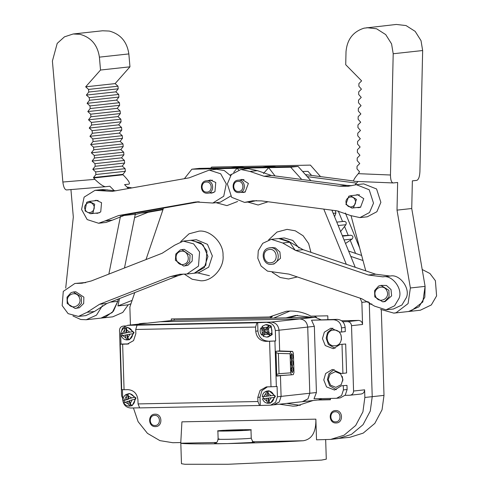 <?xml version="1.0" encoding="UTF-8"?>
<svg xmlns="http://www.w3.org/2000/svg" width="489" height="489" viewBox="0 0 489 489"><rect width="100%" height="100%" fill="white"/><g stroke="black" fill="none" stroke-linecap="round" stroke-linejoin="round"><path stroke-width="0.73" d="M184.133 264.231C176.615 267.159 172.476 253.76 180.209 251.529C187.721 248.595 191.865 261.994 184.133 264.231M185.184 265.704L183.644 266.047L175.398 260.307L175.826 253.999L180.307 249.928L181.847 249.586L190.087 255.325L189.659 261.633L185.184 265.704M302.612 171.474L308.009 171.364L311.597 175.429M334.855 438.804L349.831 437.307L363.193 433.132L374.825 423.395L382.05 409.77L383.999 395.381L381.316 309.922M369.25 302.251L372.221 396.665L370.271 411.053L363.046 424.684L351.414 434.415L338.052 438.596L351.414 434.415L363.046 424.684L370.271 411.053L372.221 396.665L369.317 304.225L371.811 303.956M338.266 211.034L342.544 221.499M344.568 226.456L348.211 235.374M350.228 240.313L355.57 253.4M320.552 176.608L310.411 165.111L211.603 167.091L210.741 168.161M359.672 248.015L345.362 212.99M271.334 262.666C263.516 264.543 260.998 250.716 268.944 249.555C276.762 247.672 279.28 261.505 271.334 262.666M272.196 264.188L273.981 264.017L280.49 258.29L279.904 251.982L275.319 247.905L272.184 247.556L269.231 247.905C278.944 245.57 282.067 262.746 272.196 264.188C262.483 266.523 259.353 249.347 269.231 247.905M155.007 425.485C148.937 425.882 148.601 415.24 154.689 415.393C160.765 414.996 161.095 425.638 155.007 425.485M155.459 426.597C147.99 427.086 147.58 414 155.068 414.189C162.537 413.7 162.947 426.787 155.459 426.597L155.936 426.567M154.585 414.22L155.068 414.189M206.78 192.098C200.71 192.501 200.374 181.859 206.462 182.012C212.532 181.615 212.868 192.256 206.78 192.098M207.226 193.216C199.763 193.705 199.347 180.618 206.841 180.808C214.31 180.319 214.72 193.406 207.226 193.216L213.711 192.525M212.36 180.184L206.841 180.808M238.473 191.462C232.403 191.865 232.067 181.223 238.161 181.376C244.231 180.979 244.567 191.621 238.473 191.462M238.925 192.58C231.456 193.069 231.046 179.983 238.534 180.172C246.004 179.683 246.413 192.77 238.925 192.58L245.405 191.89M244.054 179.549L238.534 180.172M335.595 421.854C329.525 422.251 329.189 411.61 335.277 411.769C341.346 411.371 341.683 422.007 335.595 421.854M336.041 422.967C328.577 423.462 328.162 410.369 335.656 410.564C343.125 410.069 343.535 423.162 336.041 422.967L336.524 422.936M335.173 410.595L335.656 410.564M335.081 348.302L328.339 344.439L326.151 338.192L327.544 332.52L332.875 328.107M342 344.415L342.911 373.364L346.591 372.96L345.68 344.011L340.069 344.452L333.266 348.694L325.252 345.552L322.471 338.596L324.335 332.172L331.016 328.119L339.678 332.043L341.609 332.007L345.289 331.603L345.161 327.465L341.481 327.868L341.609 332.007M336.383 389.66L329.641 385.797L327.453 379.556L328.846 373.877L334.176 369.464M343.302 385.772L343.431 389.904L347.111 389.507L346.982 385.369L341.365 385.809L334.562 390.051L326.548 386.909L323.773 379.953L325.631 373.529L332.312 369.476L340.98 373.4L342.911 373.364M302.33 401.671L307.966 398.847L309.8 393.242L307.722 327.074C307.074 322.092 304.409 319.384 299.726 318.956L160.526 321.75L299.726 318.956L315.191 317.263L175.985 320.063L159.885 321.793L175.985 320.063M341.481 327.868C340.833 322.893 338.168 320.185 333.486 319.751L311.536 320.197L314.348 326.346L316.426 392.52L314.005 398.773L336.597 398.291L341.597 395.509L343.431 389.904M315.191 317.263L320.833 319.678M321.878 398.614L318.431 399.935L302.966 401.628L307.966 398.847L309.8 393.242L307.722 327.074C307.074 322.092 304.409 319.384 299.726 318.956L271.016 322.098L131.174 324.934L271.016 322.098C275.698 322.526 278.363 325.234 279.011 330.209C278.363 325.234 275.698 322.526 271.016 322.098L256.933 322.771L255.588 327.068L135.722 329.476L137.067 325.179L137.8 325.099L127.495 325.338L122.495 328.119L120.661 333.724L120.985 344.06L120.251 344.14L122.641 344.225L124.072 389.721L121.675 389.635L120.251 344.14M333.486 319.751L337.166 319.354C341.848 319.782 344.513 322.489 345.161 327.465M337.166 319.354L311.536 320.197M347.111 389.507L345.277 395.106L340.277 397.887L336.597 398.291M346.982 385.369L341.365 385.809M340.069 344.452L345.68 344.011M139.512 323.681L143.833 323.235L137.366 324.256M140.154 323.639L143.656 323.565M143.833 323.235L147.342 323.168M273.614 404.813L279.256 401.989L281.089 396.383L280.435 375.65M279.665 350.955L279.011 330.209L279.659 350.888L275.979 351.291L276.762 376.108L280.441 375.705L281.089 396.383L279.256 401.989L274.256 404.77L302.966 401.628M128.136 325.295L159.885 321.793L127.495 325.338M122.415 389.556L122.739 399.892C123.387 404.874 126.052 407.575 130.734 408.009L139.64 407.832M267.477 386.836L261.927 390.632L260.007 397.135L257.801 397.38L257.929 401.512L259.531 405.491L270.576 405.173L275.576 402.392L277.41 396.787L316.426 392.52M259.531 405.491L139.665 407.899L138.063 403.92L257.929 401.512M274.916 341.035L276.346 386.53L271.01 386.768L269.58 341.273L275.655 340.955L275.331 330.613C274.684 325.637 272.018 322.929 267.336 322.495M277.41 396.787L277.086 386.444L276.346 386.53M137.067 325.179L256.933 322.771M271.01 386.768L266.34 386.897L260.093 390.375L257.801 397.38M138.063 403.92L137.929 399.788C137.122 393.566 133.79 390.179 127.941 389.641L124.072 389.721M122.641 344.225L128.1 343.975M135.722 329.476L135.85 333.614L133.558 340.619L127.311 344.097L126.51 344.146M275.655 340.955L265.71 341.353C259.861 340.809 256.529 337.428 255.723 331.206L255.588 327.068M265.71 341.353L269.58 341.273M276.756 376.023L279.476 375.717M279.476 375.723L280.441 375.705M128.717 343.908L120.985 344.06M255.723 331.206L257.929 330.961L257.666 322.691M257.929 330.961C258.742 337.184 262.067 340.57 267.923 341.108M260.007 397.135L260.27 405.405M266.798 337.104L263.253 336.334L265.558 332.465L267.031 332.306L270.79 335.478L266.798 337.104L268.272 336.939L272.184 334.641L271.151 325.925L266.921 324.598L265.448 324.757L268.864 325.509L265.215 329.555L263.021 327.703L262.196 326.304L265.448 324.757L262.073 326.352M268.449 328.529L266.743 330.851L268.938 332.703L268.449 328.529L270.393 326.799L271.132 326.719L269.604 325.423L268.864 325.509M270.79 335.478L271.976 333.865L271.236 333.944L268.938 332.703M262.281 326.964L261.743 327.838L265.503 331.01L262.587 334.983L263.302 335.699M262.587 334.983L261.853 335.063L262.33 333.492L264.029 331.175L261.835 329.317L262.33 333.492M261.743 327.838L260.863 328.003C259.757 330.503 260.032 332.844 261.688 335.014L261.853 335.063M265.558 332.465L270.05 335.558M265.503 331.01L264.029 331.175M261.01 327.917L261.835 329.317M269.604 325.423L266.688 329.397L265.215 329.555M262.648 398.81L268.1 398.162L268.699 403.217L270.405 403.107L275.435 396.249L268.999 390.772L266.474 391.151C263.932 392.086 262.532 393.957 262.269 396.768L263.143 396.677L263.382 398.731M271.303 397.765L268.547 398.095L268.901 401.047L271.303 397.765L274.739 397.368L274.494 395.314L268.302 396.041L267.954 393.089L268.443 390.907C271.077 391.224 272.85 392.722 273.761 395.393M269.616 403.193L270.619 402.985L269.885 403.07L268.901 401.047M268.699 403.217L267.966 403.297L266.982 401.28L266.627 398.327M266.523 391.139L266.034 393.321L266.383 396.273L262.404 396.756M267.257 391.059L267.856 396.108L266.383 396.273M267.856 396.108L263.143 396.677M274.494 395.314L268.302 396.041M262.514 398.822C263.43 401.5 265.227 402.991 267.917 403.297L267.966 403.297M121.474 335.772L126.883 334.837L127.751 339.849L129.451 339.684L134.102 332.526L127.721 327.392L124.86 327.887C122.384 328.975 121.095 330.925 120.985 333.742L121.853 333.657L122.207 335.692M130.043 334.152L127.311 334.653L127.818 337.581L130.043 334.152L133.46 333.639L133.106 331.603L126.957 332.612L126.449 329.684L126.828 327.52C129.475 327.679 131.321 329.066 132.372 331.683M125.41 335.002L125.917 337.93L127.012 339.934L129.652 339.507L128.919 339.586L127.818 337.581M127.562 327.441L126.828 327.52M124.927 327.868L124.548 330.032L125.056 332.96L121.119 333.736M125.661 327.789L126.529 332.801L125.056 332.96M126.529 332.801L121.853 333.657M133.106 331.603L126.957 332.612M121.333 335.778C122.397 338.406 124.279 339.788 126.987 339.934L127.012 339.934M123.815 402.6L129.096 401.102L130.49 405.98L129.677 406.072L132.177 405.699L136.021 398.009L129.799 393.566L128.326 393.724M132.128 399.855L129.475 400.687L130.288 403.535L132.128 399.855L135.49 399.103L134.921 397.117L128.907 398.7L128.094 395.846L128.246 393.737C130.887 393.572 132.867 394.721 134.188 397.202M130.49 405.98L132.342 405.405L131.602 405.485L130.288 403.535M128.051 393.853L127.134 394.232L128.528 399.116L123.98 400.534L124.548 402.52M123.98 400.534L127.054 399.275L126.241 396.42L124.402 400.106M127.134 394.232L126.309 394.342C123.98 395.717 122.916 397.801 123.106 400.601L123.246 400.613M128.986 393.657L128.246 393.737M127.623 401.261L128.436 404.116L129.756 406.066M128.528 399.116L127.054 399.275M126.4 394.311L126.241 396.42M134.921 397.117L128.907 398.7M291.939 360.014C290.582 362.239 290.643 364.305 292.135 366.218C293.492 363.993 293.431 361.927 291.939 360.014L291.976 360.014M291.737 353.614C290.38 355.833 290.442 357.905 291.933 359.818C293.29 357.593 293.229 355.527 291.737 353.614L291.774 353.608M292.141 366.432C290.784 368.651 290.845 370.723 292.336 372.636C293.693 370.411 293.632 368.339 292.141 366.432L292.178 366.426M290.766 351.603L292.581 351.402L279.904 350.955L277.746 351.194L290.766 351.603L290.093 353.749L278.382 353.382L279.023 373.712L290.692 372.844L290.093 353.749M290.692 372.844L291.493 374.831L276.181 375.803M279.696 375.705L293.308 374.629L293.981 372.484L293.382 353.388L292.618 351.402L279.036 350.955M276.707 374.476L279.023 373.712M278.382 353.382L276.022 352.71M276.511 351.236L277.746 351.194M291.713 372.184L292.184 369.433L291.603 366.897M291.31 359.372L291.78 356.615L291.206 354.085M291.511 365.772L291.982 363.021L291.401 360.485M312.031 317.324L295.668 315.454L286.016 317.85M297.514 315.295L288.852 317.795M249.897 430.063C258.345 429.22 225.71 429.874 218.962 430.687C210.521 431.536 243.149 430.882 249.897 430.063L250.979 429.855L251.242 438.126C253.045 443.321 253.589 441.047 254.506 442.001L254.494 442.001M226.694 430.534C222.477 430.956 238.791 430.626 242.165 430.222C246.389 429.794 230.068 430.124 226.694 430.534L226.156 430.638M325.668 439.642L326.285 459.177L321.542 460.088L228.106 464.269L184.891 464.269L181.468 463.725L180.796 442.38L181.92 421.842L315.87 419.146L316.517 439.825L330.692 439.403L344.048 435.222L355.68 425.485L362.911 411.86L364.855 397.471L383.999 395.381M315.87 419.146C316.132 432.08 311.945 439.281 303.321 440.748C285.099 441.879 251.554 443.138 227.458 443.59C202.691 444.116 182.165 443.951 181.046 443.205L180.796 442.38M334.024 330.069C324.537 329.83 325.057 346.408 334.519 345.784C344.005 346.029 343.486 329.452 334.024 330.069L333.412 330.112M341.016 334.922L341.511 339.409M335.332 371.634L329.971 374.317L328.229 379.641L330.558 385.155L335.821 387.349L341.181 384.666L342.923 379.348L340.595 373.834L335.332 371.634M342.324 376.487L342.813 380.974M334.519 345.784L335.124 345.747M295.228 250.313L289.219 241.493L279.928 238.443L278.644 238.522L290.093 242.202L303.046 249.665L295.68 250.466L282.728 243.002L290.093 242.202M186.914 274.017L194.28 273.21L204.274 267.648L207.947 256.438L203.045 244.83L191.957 240.209L190.679 240.288L200.991 243.07L206.939 251.095L205.832 265.319L194.28 273.21L198.693 272.728L208.693 267.159L212.36 255.955L207.464 244.347L196.376 239.726L183.314 241.095L193.632 243.877L199.579 251.902L198.473 266.12L186.914 274.017L179.707 274.286L170.453 276.56L99.548 304.28L106.914 303.473L177.813 275.759L170.453 276.56M269.91 318.174L272.239 316.676L269.298 316.994L286.267 311.273L289.953 311.035C297.318 310.918 304.317 312.63 310.955 316.157L327.783 315.821L327.899 319.537M300.283 405.357L286.786 403.401M273.742 318.094L289.971 311.035M313.039 400.528L296.621 405.925L292.942 406.157L279.427 404.201M133.424 407.954L138.1 421.659L147.458 433.364L159.909 440.626L172.819 442.716L180.802 442.557M317.783 400.008L330.417 399.757L330.381 398.443M269.298 316.994L171.266 318.962L171.315 320.539M130.429 325.014L129.866 307.013L134.768 292.581M145.991 259.573L163.497 208.094M184.384 178.681L191.884 169.2L290.692 167.214L301.707 179.451M323.779 209.096L346.322 264.292M360.167 298.186L361.866 302.349L362.563 324.476L351.524 325.686C351.194 323.192 349.861 321.841 347.526 321.628L342.771 321.719M347.526 321.628L358.565 320.417C360.906 320.637 362.239 321.988 362.563 324.476M358.565 320.417L341.652 320.76M345.081 395.338L349.837 395.24C352.159 394.935 353.406 393.529 353.571 391.029L364.617 389.825C364.452 392.319 363.205 393.724 360.882 394.036M364.617 389.825L364.855 397.471M191.884 169.2L199.249 168.393L298.058 166.407L310.882 180.661M331.903 210.166L355.246 267.312M290.692 167.214L298.058 166.407M124.964 326.096L123.252 326.132C120.93 326.444 119.683 327.844 119.518 330.344L121.572 395.693L122.696 398.486M353.571 391.029L351.524 325.686M361.866 302.349L368.241 301.652M314.366 316.09L316.511 317.361M125.38 325.9L122.935 326.151L125.422 325.882M174.218 318.907L174.261 320.246M349.837 395.24L361.2 394.012M245.802 168.943L245.209 168.124L244.133 169.127M275.02 175.936L268.675 167.654L263.437 173.503M213.51 168.766L214.103 169.579M230.105 175.135L231.676 174.188M233.681 172.373L236.982 168.295L238.785 169.879M319.604 399.709L330.411 399.495M242.165 430.222L242.703 430.118M218.962 430.687L217.88 430.895L218.143 439.171C216.706 444.544 215.178 442.588 215.129 443.242L215.129 443.242M95.489 213.186L97.531 213.326L100.728 211.914L101.547 202.684L96.101 200.258L94.145 200.838M209.714 192.966L211.755 193.106L214.952 191.694L215.771 182.464L210.325 180.044L208.363 180.618M105.019 220.949L118.662 215.533L126.021 214.726L112.378 220.148L105.019 220.949L98.613 223.253L87.17 219.579L81.584 209.488L84.114 197.14L95.013 190.331L102.378 189.524L115.972 190.789M95.013 190.331L99.915 190.631L107.28 189.83M99.915 190.631L112.17 191.388L189.194 177.831L209.237 170.111L216.603 169.31L224.255 170.545L230.49 175.63M230.649 196.077L220.203 202.226L212.837 203.033L195.679 201.981L118.662 215.533M209.237 170.111L220.68 173.784L226.266 183.876L223.742 196.223L212.837 203.033M126.021 214.726L199.237 201.768M112.378 220.148L105.979 222.446L98.613 223.253M237.281 168.289L230.839 167.758M244.641 167.482L238.687 166.89L231.321 167.696M127.519 187.617L129.365 187.409L126.969 187.055M135.215 214.555L140.746 213.118L163.137 209.158M140.746 213.118L148.106 212.312L162.953 209.683M129.365 187.409L132.079 187.941M148.106 212.312L134.597 217.648M66.516 189.952L105.422 186.719L66.516 189.952C64.695 189.622 63.472 186.981 62.855 182.024L52.402 61.046L57.213 43.38L64.469 36.84L73.154 33.992L79.884 34.285C91.082 37.329 97.592 44.951 99.401 57.14L100.514 70.037L129.964 66.816L115.117 83.607L117.99 86.198L88.54 89.42L88.766 92.036L86.382 95.074L89.255 97.672L89.481 100.282L87.097 103.326L89.97 105.917L90.19 108.534L87.806 111.565L90.679 114.169L90.905 116.779L88.521 119.817L91.394 122.415L91.62 125.031L89.236 128.069L92.103 130.661L92.329 133.277L89.945 136.315L92.818 138.913L93.044 141.523L90.661 144.567L93.533 147.158L93.76 149.775L91.37 152.812L94.243 155.41L94.469 158.02L92.085 161.058L94.958 163.656L95.184 166.272L92.8 169.31L95.673 171.902L95.899 174.518L93.509 177.55L94.897 179.365C99.658 183.974 103.167 186.425 105.422 186.719L109.842 186.236L114.322 190.771M73.154 33.992L102.604 30.77L109.328 31.064C120.532 34.108 127.036 41.73 128.845 53.918L129.964 66.816M65.709 288.07L73.319 217.061L70.929 189.469M130.979 303.742L128.228 304.812L122.763 312.447L112.751 316.829L100.972 318.119L112.256 312.538L117.788 301.334L118.246 299.042M110.282 302.159L117.788 301.334L113.424 311.212L105.6 316.982L100.972 318.119L86.247 319.733L96.467 315.161L102.476 305.558M72.977 315.98L80.734 319.488L86.247 319.733M108.858 274.084L120.496 216.162M121.816 215.735L135.276 214.261L135.178 213.106M124.487 267.978L135.276 214.261M128.473 188.583L124.567 184.628L128.986 184.139C130.276 183.461 128.729 180.796 124.347 176.144L122.996 174.781L93.552 178.002M117.99 86.198L118.216 88.815L115.832 91.853L118.705 94.45L118.931 97.06L116.541 100.104L119.414 102.696L119.64 105.312L117.256 108.344L120.129 110.948L120.355 113.558L117.971 116.596L120.844 119.194L121.07 121.81L118.68 124.848L121.553 127.44L121.779 130.056L119.395 133.094L122.268 135.691L122.495 138.301L120.111 141.345L122.977 143.937L123.204 146.553L120.82 149.591L123.693 152.189L123.919 154.799L121.535 157.837L124.408 160.435L124.634 163.051L122.25 166.089L125.117 168.681L125.343 171.297L122.959 174.328L93.509 177.55M122.959 174.328L122.996 174.781M100.514 70.037L85.667 86.828L115.117 83.607M85.667 86.828L88.54 89.42M118.216 88.815L88.766 92.036M122.25 166.089L92.8 169.31M125.117 168.681L95.673 171.902M125.343 171.297L95.899 174.518M124.634 163.051L95.184 166.272M121.535 157.837L92.085 161.058M123.919 154.799L94.469 158.02M120.82 149.591L91.37 152.812M123.204 146.553L93.76 149.775M120.111 141.345L90.661 144.567M122.495 138.301L93.044 141.523M119.395 133.094L89.945 136.315M121.779 130.056L92.329 133.277M118.68 124.848L89.236 128.069M121.07 121.81L91.62 125.031M117.971 116.596L88.521 119.817M120.355 113.558L90.905 116.779M120.129 110.948L90.679 114.169M117.256 108.344L87.806 111.565M116.541 100.104L87.097 103.326M118.931 97.06L89.481 100.282M115.832 91.853L86.382 95.074M118.705 94.45L89.255 97.672M119.414 102.696L89.97 105.917M119.64 105.312L90.19 108.534M120.844 119.194L91.394 122.415M121.553 127.44L92.103 130.661M122.268 135.691L92.818 138.913M122.977 143.937L93.533 147.158M123.693 152.189L94.243 155.41M124.408 160.435L94.958 163.656M73.362 291.988L75.734 291.731L83.863 297.135L83.692 303.461L79.383 307.734L75.165 308.449L67.213 303.522L67.024 297.19L71.07 292.636L73.362 291.988L81.315 296.915L81.504 303.247L77.458 307.807L75.165 308.449M181.847 249.586L184.212 249.323L192.348 254.726L192.177 261.053L187.868 265.331L183.644 266.047M106.914 303.473L94.475 311.493L87.115 312.3L78.436 316.42L68.118 313.638L62.17 305.613L63.277 291.395L74.835 283.498L85.697 282.636M74.835 283.498L84.255 282.618M76.895 283.424L82.042 283.229L91.296 280.955L162.201 253.235L174.634 245.215L183.314 241.095M94.475 311.493L85.795 315.613L78.436 316.42M183.412 274.072L177.813 275.759M87.115 312.3L99.548 304.28M132.116 300.393L117.922 305.943L119.524 298.547M128.228 304.812L117.922 305.943M197.477 272.862L209.451 275.717M68.014 302.942C64.389 295.209 76.357 289.604 79.365 297.624C82.989 305.35 71.021 310.961 68.014 302.942M85.52 210.319C81.944 204.989 90.245 199.249 93.387 204.879C96.963 210.203 88.662 215.949 85.52 210.319M85.025 210.9L86.663 202.33L89.187 201.382L94.707 204.206L93.069 212.776L90.538 213.724L85.025 210.9M356.805 207.532L358.84 207.672L360.546 207.214L363.773 198.644L357.41 194.61L355.454 195.19M241.413 192.33L243.449 192.47L245.154 192.012L248.381 183.442L242.018 179.402L240.062 179.983M263.974 176.254L339.39 186.193L348.064 186.291L356.328 184.683L363.688 183.876L376.579 188.974L380.876 202.367L376.878 211.719L367.288 216.798L359.928 217.605L350.864 215.637L336.89 210.826L261.468 200.887L252.795 200.79L244.537 202.397L231.639 197.299L227.348 183.907L231.346 174.555L240.936 169.475L249.995 171.443L257.355 170.637L271.334 175.447L263.974 176.254L249.995 171.443M356.328 184.683L369.219 189.781L373.51 203.167L369.513 212.526L359.928 217.605M256.499 200.576L251.896 201.59L244.537 202.397M240.936 169.475L248.296 168.668L257.355 170.637M339.39 186.193L346.75 185.386L271.334 175.447M346.75 185.386L351.725 185.698M266.071 167.049L262.538 167.122M276.34 166.847L270.38 166.254L263.021 167.061M356.548 183.124L307.257 176.633M357.954 181.535L357.514 181.48M353.578 180.961L305.442 174.616M411.738 208.516L397.013 210.129L410.375 287.978L425.1 286.371L422.814 301.97L410.852 311.114L408.547 311.517L418.994 306.75L424.819 297.202L425.1 286.371L411.738 208.516L412.361 180.863L416.781 180.38C418.566 179.659 419.611 176.792 419.91 171.786L422.649 50.532L421.023 40.673L415.173 31.375L406.023 25.556L396.31 24.45L364.048 28.166C353.058 31.669 347.043 39.542 346.01 51.791L345.723 64.719L361.615 80.874L358.914 83.582L358.853 86.205L361.432 89.139L358.724 91.853L358.669 94.469L361.243 97.409L358.541 100.117L358.48 102.739L361.059 105.667L358.351 108.387L358.296 111.003L360.87 113.943L358.168 116.651L358.107 119.273L360.68 122.207L357.979 124.921L357.924 127.537L360.497 130.477L357.795 133.185L357.734 135.808L360.307 138.742L357.606 141.449L357.545 144.072L360.124 147.006L357.422 149.72L357.361 152.336L359.935 155.276L357.233 157.984L357.172 160.606L359.751 163.54L357.043 166.254L356.988 168.87L359.562 171.804L358.296 173.668L390.46 175.007L393.199 53.753L391.573 43.894L385.723 34.597L376.579 28.778L366.86 27.671M390.46 175.007C390.534 179.976 391.457 182.623 393.217 182.953L354.152 181.327C352.832 181.016 354.207 178.461 358.296 173.668M397.013 210.129L397.636 182.47L393.217 182.953M410.375 287.978L408.089 303.583L396.127 312.722L393.828 313.125L380.558 309.372M365.766 270.869L351.065 215.753M354.977 184.891L357.991 181.498M380.943 285.387L386.444 285.472L391.029 289.549L391.622 295.863L385.112 301.585L382.74 301.847L374.794 296.915L374.598 290.588L378.651 286.028L380.943 285.387L388.889 290.313L389.085 296.646L385.032 301.2L382.74 301.847M390.222 276.047L382.863 276.853L368.315 275.02L375.674 274.219L390.222 276.047C399.605 273.736 410.558 288.308 406.39 297.563L401.927 305.008L393.376 309.011L386.01 309.818L374.568 306.138L361.615 298.675L288.981 274.121L267.495 271.126L261.077 266.034L257.813 258.253L258.265 250.778L262.727 243.326L271.285 239.329L282.728 243.002M382.863 276.853C392.239 274.543 403.193 289.115 399.03 298.363L394.568 305.814L386.01 309.818M375.674 274.219L303.046 249.665M368.315 275.02L295.68 250.466M422.209 269.512L429.953 273.516L435.393 280.704L436.598 295.912L431.304 304.953L420.332 310.228L393.828 313.125M350.79 256.395L363.009 260.527M335.252 210.606L335.925 213.051L334.58 216.706M343.681 221.456C345.961 221.352 346.707 222.44 345.919 224.714L340.399 231.829M342.52 236.15L350.906 235.233L342.239 235.686M350.906 235.233C353.113 235.887 353.51 237.159 352.104 239.054L345.509 243.467M348.602 251.046L361.658 255.46M346.469 203.962C343.718 198.106 352.789 193.858 355.063 199.934C357.807 205.79 348.743 210.038 346.469 203.962M345.888 204.378L348.779 196.211L350.503 195.728L356.463 199.426L353.571 207.593L351.854 208.076L345.888 204.378M375.595 296.334C371.97 288.608 383.938 283.003 386.94 291.022C390.57 298.748 378.596 304.354 375.595 296.334M314.348 326.346L275.331 330.613M270.393 326.799C272.073 329.011 272.355 331.395 271.236 333.944M266.921 327.239L263.021 327.703M263.858 334.788L267.752 334.317M273.999 397.447C273.742 400.265 272.373 402.135 269.885 403.07M271.059 395.711L267.954 393.089M263.871 398.657L266.982 401.28M266.034 393.321L263.626 396.603M132.721 333.718C132.617 336.548 131.345 338.504 128.919 339.586M129.689 332.117L126.449 329.684M122.678 335.497L125.917 337.93M124.548 330.032L122.323 333.461M134.756 399.183C134.952 402.013 133.9 404.11 131.602 405.485M131.559 397.869L128.094 395.846M124.964 402.092L128.436 404.116M252.245 441.903L254.152 442.398L227.458 443.59C216.266 443.774 212.275 443.633 215.484 443.175M219.225 438.957C210.777 439.807 243.412 439.153 250.16 438.34L251.242 438.126M303.321 440.748L253.663 441.75M216.621 442.49L181.046 443.205M299.017 248.039L292.856 240.46L284.341 237.954L271.285 239.329M297.349 276.951L288.589 278.993L280.136 277.477L272.19 272.287M268.644 239.867L277 232.043L287.031 229.365L295.283 230.802L303.107 235.753L308.638 243.553L310.931 252.33M180.673 241.633L189.035 233.809L199.06 231.132C210.502 229.787 223.693 243.18 223.039 255.478C224.463 267.734 212.134 281.64 200.618 280.759L192.183 279.25L184.243 274.078M237.636 201.474L226.939 205.624L216.034 202.684M268.106 201.761L258.143 205.007L247.734 202.049M198.069 201.798L193.314 202.318M99.401 57.14L128.845 53.918M62.855 182.024L94.897 179.365M254.256 201.132L246.896 201.939M422.649 50.532L393.199 53.753M335.925 213.051L333.205 213.345M345.919 224.714L338.192 225.557M343.486 235.631L342.355 235.753M352.104 239.054L344.067 239.934M270.576 405.173L274.256 404.77M123.674 402.594C124.995 405.063 126.993 406.218 129.677 406.072M330.692 439.403L338.052 438.596M89.187 201.382L98.136 200.404M90.538 213.724L99.487 212.746M332.007 210.417L332.991 210.313M336.793 222.128L344.201 221.321M350.503 195.728L359.446 194.75M351.854 208.076L360.796 207.098"/></g></svg>
